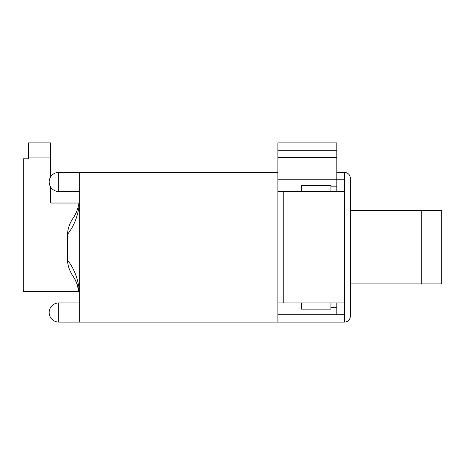 <?xml version="1.0" encoding="UTF-8"?>
<svg xmlns="http://www.w3.org/2000/svg" width="465" height="465" viewBox="0 0 465 465"><rect width="100%" height="100%" fill="white"/><g stroke="black" fill="none" stroke-linecap="round" stroke-linejoin="round"><path stroke-width="0.7" d="M277.884 314.724L277.884 302.936L344.199 302.936L344.199 314.724L277.884 314.724L277.884 322.094L79.248 322.094L79.248 172.376L277.884 172.376M336.829 157.641L336.829 179.746L344.199 179.746L344.199 191.534L277.884 191.534L277.884 179.746L336.829 179.746L277.884 179.746L277.884 157.641L336.829 157.641L336.829 150.276L277.884 150.276L277.884 157.641M28.301 157.937L28.301 142.906L50.697 142.906L50.697 157.937L28.301 157.937L28.301 158.821L23.25 158.821L23.25 291.445L79.004 291.445A38.316 38.316 0 0 0 73.174 276.443C69.64 271.153 67.733 265.684 67.46 260.028L67.46 261.272M67.46 233.203L67.46 234.441C67.82 228.513 69.727 223.043 73.174 218.027A38.316 38.316 0 0 0 75.411 214.162M50.697 176.787L50.697 157.937M79.004 203.031L50.697 203.031L50.697 187.122M79.248 201.258C78.411 207.727 76.388 213.313 73.179 218.027M77.51 209.116A38.316 38.316 0 0 0 78.155 206.983M73.976 216.76L74.917 215.115M75.539 213.906L76.074 212.772M79.248 289.445C77.754 277.919 73.83 268.113 67.46 260.034L67.46 234.441C73.83 226.356 77.76 216.551 79.248 205.024M74.853 279.238L76.766 283.319M76.777 283.359L77.045 284.051M75.086 279.68L74.766 279.087M74.586 278.756L75.969 281.476M76.737 283.255L76.87 283.592M76.696 283.15L77.039 284.028M75.76 281.029L74.784 279.11M73.174 276.443C76.388 281.156 78.411 286.748 79.248 293.212L77.004 283.935M75.702 280.901L74.185 278.064M441.75 283.929L441.75 210.546L421.709 210.546L421.709 283.929L441.75 283.929M350.389 283.929L421.709 283.929M301.465 191.534L301.465 185.343L330.935 185.343L330.935 191.534M330.935 302.936L330.935 309.126L301.465 309.126L301.465 302.936M350.389 210.546L421.709 210.546M350.389 316.2C350.029 319.775 348.064 321.739 344.495 322.094C348.064 321.739 350.029 319.775 350.389 316.2L350.389 178.269C350.029 174.701 348.064 172.736 344.495 172.376L336.829 172.376M277.884 150.276L277.884 142.906L336.829 142.906L336.829 150.276M277.884 191.534L277.884 302.936M350.389 178.269C350.029 174.701 348.064 172.736 344.495 172.376L344.495 322.094L277.884 322.094M336.829 314.724L336.829 302.936M336.829 191.534L336.829 179.746M336.829 307.656L330.935 307.656M336.829 186.82L330.935 186.82M58.764 322.094L58.764 302.936A9.579 9.579 0 0 0 49.185 312.515A9.579 9.579 0 0 0 58.764 322.094L79.248 322.094M58.764 191.534L58.764 172.376A9.579 9.579 0 0 0 49.185 181.955A9.579 9.579 0 0 0 58.764 191.534L79.248 191.534M23.25 172.968L50.697 172.968M336.829 165.011L277.884 165.011M283.784 302.936L283.784 191.534M79.248 302.936L58.764 302.936M79.248 172.376L58.764 172.376M76.882 283.615L77.051 284.074M79.248 293.212L79.16 292.52"/></g></svg>
